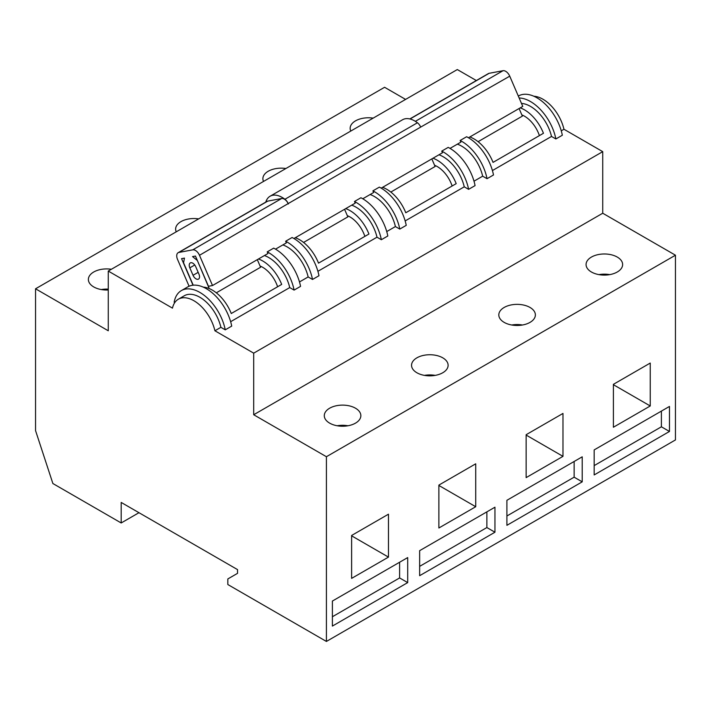 <?xml version="1.0" encoding="UTF-8"?>
<svg xmlns="http://www.w3.org/2000/svg" width="711" height="711" viewBox="0 0 711 711"><rect width="100%" height="100%" fill="white"/><g stroke="black" fill="none" stroke-linecap="round" stroke-linejoin="round"><path stroke-width="1.07" d="M174.782 302.566L174.159 302.211A37.025 21.374 -120 0 1 181.376 290.595A37.025 21.374 -120 0 1 206.821 297.509A37.025 21.374 -120 0 1 225.254 329.842L220.89 327.318L214.918 330.775A31.08 17.944 -120 0 0 178.372 299.198A31.08 17.944 -120 0 0 172.471 308.139L108.268 271.069L108.268 330.775L35.55 288.79L35.55 430.599L52.881 483.524L121.19 522.967L121.19 502.437L237.536 569.609L237.536 573.342L227.84 578.941L227.84 584.54L326.411 641.446L675.45 439.931L675.45 255.205L602.732 213.229L602.732 151.647L563.947 129.26A31.08 17.944 -120 0 0 533.872 96.243M121.19 522.967L138.965 512.702M35.55 288.79L384.589 87.284L405.59 99.407M468.46 137.756L522.763 106.401L509.743 76.166A6.852 3.955 -120 0 0 503.024 70.709L489.141 73.304A6.852 3.955 -120 0 0 488.395 73.58L409.829 118.941M267.22 251.872L273.682 248.139A37.025 21.374 -120 0 1 300.557 286.364L294.096 290.097A37.025 21.374 -120 0 0 267.22 251.872L267.931 253.525L212.509 285.529L199.489 255.293A6.852 3.955 -120 0 0 192.77 249.837L178.888 252.432A6.852 3.955 -120 0 0 178.141 252.707A6.852 3.955 -120 0 0 177.528 259.399L189.082 286.24M285.644 241.233L292.105 237.501A37.025 21.374 -120 0 1 318.981 275.735L312.511 279.459A37.025 21.374 -120 0 0 285.644 241.233L286.355 242.895L275.521 249.152M354.478 201.489L360.939 197.756A37.025 21.374 -120 0 1 387.815 235.99L381.354 239.723A37.025 21.374 -120 0 0 354.478 201.489L355.198 203.15L293.936 238.514M460.159 140.476L466.62 136.743A37.025 21.374 -120 0 1 493.496 174.977L487.035 178.701A37.025 21.374 -120 0 0 460.159 140.476L460.87 142.138L450.036 148.395M372.902 190.859L379.363 187.126A37.025 21.374 -120 0 1 406.239 225.351L399.778 229.084A37.025 21.374 -120 0 0 372.902 190.859L373.613 192.512L362.779 198.769M441.735 151.114L448.206 147.381A37.025 21.374 -120 0 1 475.072 185.607L468.611 189.339A37.025 21.374 -120 0 0 441.735 151.114L442.455 152.767L381.203 188.131M405.163 220.934L464.247 186.824A31.08 17.944 -120 0 0 438.954 154.794M464.247 186.824L468.611 189.339M386.74 231.573L395.414 226.569A31.08 17.944 -120 0 0 370.111 194.538M395.414 226.569L399.778 229.084M473.997 181.189L482.671 176.186A31.08 17.944 -120 0 0 457.369 144.155M482.671 176.186L487.035 178.701M317.906 271.309L376.99 237.198A31.08 17.944 -120 0 0 351.687 205.168M376.99 237.198L381.354 239.723M299.482 281.947L308.147 276.943A31.08 17.944 -120 0 0 282.854 244.913M308.147 276.943L312.511 279.459M230.648 321.692L289.733 287.582A31.08 17.944 -120 0 0 264.43 255.551M289.733 287.582L294.096 290.097M476.334 80.539L457.306 69.554L108.268 271.069M225.254 329.842L231.715 326.109A37.025 21.374 -120 0 0 213.282 293.776A37.025 21.374 -120 0 0 187.837 286.862L181.376 290.595M492.421 170.56L551.505 136.441L555.869 138.965L562.33 135.232A37.025 21.374 -120 0 0 543.897 102.899A37.025 21.374 -120 0 0 518.452 95.985L518.31 96.074M555.869 138.965A37.025 21.374 -120 0 0 519.137 97.985M561.263 130.815L563.947 129.26M326.411 641.446L326.411 456.72L253.694 414.744L253.694 353.163L214.918 330.775M253.694 353.163L602.732 151.647M111.378 269.273A18.282 10.558 0 0 0 96.572 270.66A18.282 10.558 0 0 0 88.368 279.467A18.282 10.558 0 0 0 93.719 286.924A18.282 10.558 0 0 0 108.268 289.981M373.159 118.133A18.282 10.558 0 0 0 358.344 119.528A18.282 10.558 0 0 0 350.15 128.327A18.282 10.558 0 0 0 350.772 131.064M198.636 218.89A18.282 10.558 0 0 0 183.829 220.277A18.282 10.558 0 0 0 175.626 229.084A18.282 10.558 0 0 0 176.248 231.822M285.902 168.516A18.282 10.558 0 0 0 271.087 169.902A18.282 10.558 0 0 0 262.883 178.71A18.282 10.558 0 0 0 263.505 181.438M388.464 557.113L388.464 514.195L351.625 535.463L351.625 578.381L388.464 557.113L351.625 535.836M650.245 405.972L650.245 363.054L613.397 384.331L613.397 427.24L650.245 405.972L613.397 384.704M407.696 582.602L407.696 557.575L332.393 601.053L332.393 626.08L407.696 582.602L399.618 577.936L399.618 562.241M669.469 431.461L669.469 406.443L594.174 449.912L594.174 474.939L669.469 431.461L661.39 426.804L661.39 411.1M475.721 506.73L475.721 463.812L438.883 485.089L438.883 527.997L475.721 506.73L438.883 485.462M494.954 532.219L494.954 507.201L419.65 550.67L419.65 575.697L494.954 532.219L486.875 527.553L486.875 511.858M562.979 456.355L562.979 413.438L526.14 434.705L526.14 477.623L562.979 456.355L526.14 435.079M582.211 481.845L582.211 456.817L506.907 500.295L506.907 525.322L582.211 481.845L574.133 477.179L574.133 461.483M326.411 456.72L675.45 255.205M329.646 423.134A18.282 10.558 0 0 0 349.572 425.427A18.282 10.558 0 0 0 360.85 415.677A18.282 10.558 0 0 0 351.234 406.381A18.282 10.558 0 0 0 332.49 406.87A18.282 10.558 0 0 0 324.287 415.677A18.282 10.558 0 0 0 329.646 423.134M591.419 272.002A18.282 10.558 0 0 0 611.344 274.286A18.282 10.558 0 0 0 622.632 264.536A18.282 10.558 0 0 0 613.006 255.24A18.282 10.558 0 0 0 594.272 255.729A18.282 10.558 0 0 0 586.068 264.536A18.282 10.558 0 0 0 591.419 272.002M416.904 372.76A18.282 10.558 0 0 0 436.83 375.044A18.282 10.558 0 0 0 448.117 365.294A18.282 10.558 0 0 0 438.491 355.998A18.282 10.558 0 0 0 419.748 356.487A18.282 10.558 0 0 0 411.553 365.294A18.282 10.558 0 0 0 416.904 372.76M504.161 322.376A18.282 10.558 0 0 0 524.087 324.669A18.282 10.558 0 0 0 535.374 314.92A18.282 10.558 0 0 0 525.749 305.623A18.282 10.558 0 0 0 507.014 306.112A18.282 10.558 0 0 0 498.811 314.92A18.282 10.558 0 0 0 504.161 322.376M253.694 414.744L602.732 213.229M522.461 325.007A18.282 10.558 0 0 0 511.716 325.007M506.907 515.99L574.133 477.179M382.554 187.349A31.08 17.944 -120 0 1 405.777 212.758L456.195 183.651A31.08 17.944 -120 0 0 432.972 158.242M452.143 185.998A23.312 13.456 -120 0 0 434.581 165.281M390.828 192.059L435.105 166.498L431.835 158.9M383.744 187.802L383.353 186.886M419.65 566.365L486.875 527.553M435.203 375.381A18.282 10.558 0 0 0 424.458 375.381M295.296 237.732A31.08 17.944 -120 0 1 318.519 263.141L368.938 234.035A31.08 17.944 -120 0 0 345.715 208.625M364.876 236.372A23.312 13.456 -120 0 0 347.324 215.664M303.57 242.442L347.848 216.882L344.568 209.283M296.487 238.185L296.096 237.27M594.174 465.607L661.39 426.804M332.393 616.748L399.618 577.936M609.727 274.624A18.282 10.558 0 0 0 598.973 274.624M347.946 425.765A18.282 10.558 0 0 0 337.201 425.765M108.268 289.128A18.282 10.558 0 0 0 101.273 289.555M551.505 136.441A31.08 17.944 -120 0 0 521.483 103.433M469.811 136.974A31.08 17.944 -120 0 1 493.043 162.384L543.453 133.277A31.08 17.944 -120 0 0 520.23 107.868M539.4 135.614A23.312 13.456 -120 0 0 521.838 114.906M478.085 141.685L522.363 116.124L519.092 108.525M471.011 137.427L470.611 136.512M203.257 287.128A31.08 17.944 -120 0 1 231.262 313.515L281.68 284.409A31.08 17.944 -120 0 0 258.457 259M277.619 286.755A23.312 13.456 -120 0 0 260.057 266.038M216.313 292.816L260.582 267.256L257.311 259.657M193.01 285.218L181.563 258.644L184.46 258.102L183.554 262.75L193.223 285.2M209.23 288.559L197.205 260.128M197.027 260.226L192.548 256.591L195.445 256.049L208.465 286.284L212.509 285.529M198.964 274.188L195.747 266.732A5.03 2.906 -120 0 0 190.272 262.928A5.03 2.906 -120 0 0 189.819 267.843L193.036 275.299A5.03 2.906 -120 0 0 198.511 279.094A5.03 2.906 -120 0 0 198.964 274.188M220.89 327.318A31.08 17.944 -120 0 0 184.345 295.74L178.372 299.198M509.743 76.166L420.699 127.091A6.852 3.955 -120 0 0 417.428 122.763A24.227 13.989 -120 0 0 402.586 119.741L270.082 196.236A24.227 13.989 -120 0 0 265.781 202.111M199.489 255.293L288.195 203.586A6.852 3.955 -120 0 0 284.924 199.267A24.227 13.989 -120 0 0 270.082 196.236M288.364 203.977A6.852 3.955 -120 0 0 281.645 198.52L267.763 201.115A6.852 3.955 -120 0 0 267.016 201.391L178.141 252.707M415.357 121.332L503.024 70.709M410.025 118.986L489.141 73.304M193.036 275.299L198.165 272.331M189.819 267.843L194.752 264.999M288.195 203.586L420.699 127.091M192.77 249.837L281.645 198.52M178.888 252.432L267.763 201.115M284.924 199.267L417.428 122.763"/></g></svg>
